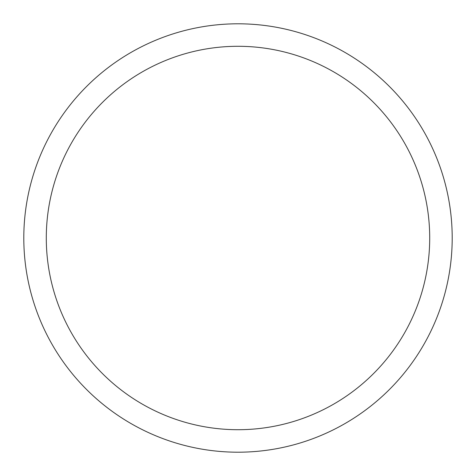 <?xml version="1.0" encoding="UTF-8"?>
<svg xmlns="http://www.w3.org/2000/svg" width="476" height="476" viewBox="0 0 476 476"><rect width="100%" height="100%" fill="white"/><g stroke="black" fill="none" stroke-linecap="round" stroke-linejoin="round"><path stroke-width="0.71" d="M452.2 238A214.2 214.2 0 0 0 238 23.8A214.2 214.2 0 0 0 23.8 238A214.2 214.2 0 0 0 238 452.2A214.2 214.2 0 0 0 452.2 238M429.709 238A191.709 191.709 0 0 0 238 46.291A191.709 191.709 0 0 0 46.291 238A191.709 191.709 0 0 0 238 429.709A191.709 191.709 0 0 0 429.709 238"/></g></svg>

